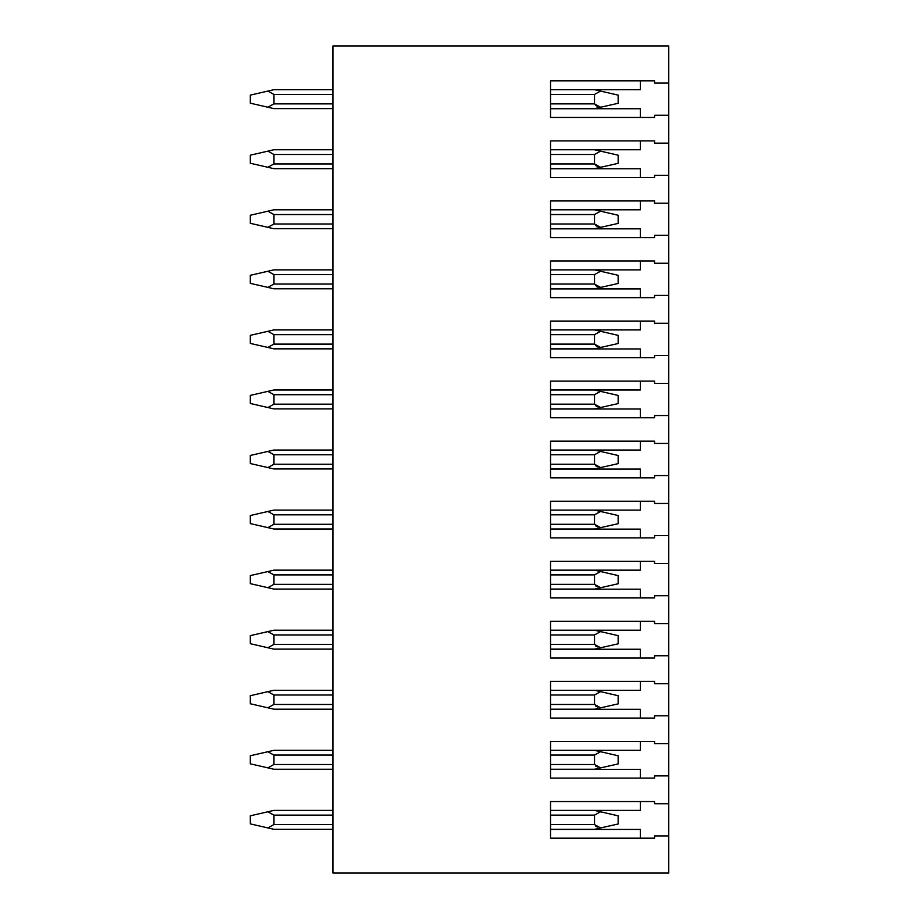 <?xml version="1.0" encoding="UTF-8"?>
<svg xmlns="http://www.w3.org/2000/svg" width="919" height="919" viewBox="0 0 919 919"><rect width="100%" height="100%" fill="white"/><g stroke="black" fill="none" stroke-linecap="round" stroke-linejoin="round"><path stroke-width="1.38" d="M668.756 803.769L668.756 775.866L654.569 775.866L654.569 778.117L550.538 778.117L550.538 741.461L654.569 741.461L654.569 743.712L668.756 743.712L668.756 715.809L654.569 715.809L654.569 718.061L550.538 718.061L550.538 681.404L654.569 681.404L654.569 683.656L668.756 683.656L668.756 655.752L654.569 655.752L654.569 658.004L550.538 658.004L550.538 621.347L654.569 621.347L654.569 623.599L668.756 623.599L668.756 595.696L654.569 595.696L654.569 597.936L550.538 597.936L550.538 561.291L654.569 561.291L654.569 563.542L668.756 563.542L668.756 535.639L654.569 535.639L654.569 537.879L550.538 537.879L550.538 501.234L654.569 501.234L654.569 503.474L668.756 503.474L668.756 475.582L654.569 475.582L654.569 477.823L550.538 477.823L550.538 441.177L654.569 441.177L654.569 443.417L668.756 443.417L668.756 415.526L654.569 415.526L654.569 417.766L550.538 417.766L550.538 381.121L654.569 381.121L654.569 383.361L668.756 383.361L668.756 355.458L654.569 355.458L654.569 357.709L550.538 357.709L550.538 321.064L654.569 321.064L654.569 323.304L668.756 323.304L668.756 295.401L654.569 295.401L654.569 297.653L550.538 297.653L550.538 260.996L654.569 260.996L654.569 263.248L668.756 263.248L668.756 235.344L654.569 235.344L654.569 237.596L550.538 237.596L550.538 200.939L654.569 200.939L654.569 203.191L668.756 203.191L668.756 175.288L654.569 175.288L654.569 177.539L550.538 177.539L550.538 140.883L654.569 140.883L654.569 143.134L668.756 143.134L668.756 115.231L654.569 115.231L654.569 117.471L550.538 117.471L550.538 80.826L654.569 80.826L654.569 83.078L668.756 83.078L668.756 45.95L333 45.95L333 873.05L668.756 873.05L668.756 835.922L654.569 835.922L654.569 838.174L550.538 838.174L550.538 801.529L654.569 801.529L654.569 803.769L668.756 803.769L668.756 835.922M668.756 743.712L668.756 775.866M668.756 683.656L668.756 715.809M668.756 623.599L668.756 655.752M668.756 563.542L668.756 595.696M668.756 503.474L668.756 535.639M668.756 443.417L668.756 475.582M668.756 383.361L668.756 415.526M668.756 323.304L668.756 355.458M668.756 263.248L668.756 295.401M668.756 203.191L668.756 235.344M668.756 143.134L668.756 175.288M668.756 83.078L668.756 115.231M594.513 810.386L600.532 811.776L594.513 815.119L594.513 824.573L600.601 827.939L594.513 829.306L550.538 829.306M333 829.306L273.885 829.306L267.866 827.927L273.885 824.573L273.885 815.119L267.866 811.776L273.885 810.386L333 810.386M595.696 826.147L597.741 827.123M600.532 811.776L618.154 815.831L618.154 823.987L600.601 827.939M267.866 827.927L250.244 823.872L250.244 815.831L267.866 811.776M595.696 766.09L597.741 767.066M333 750.329L273.885 750.329L333 750.329L273.885 750.329L250.244 755.774L250.244 763.815L267.866 767.859L273.885 764.516L273.885 755.062L267.866 751.719M594.513 750.329L618.154 755.774L618.154 763.93L594.513 769.249L550.538 769.249M333 769.249L273.885 769.249L267.866 767.859M600.532 751.719L594.513 755.062L594.513 764.516L600.601 767.882M595.696 706.033L597.741 707.01M333 690.272L273.885 690.272L333 690.272L273.885 690.272L250.244 695.717L250.244 703.747L267.866 707.802L273.885 704.459L273.885 695.005L267.866 691.662M594.513 690.272L618.154 695.717L618.154 703.874L594.513 709.192L550.538 709.192M333 709.192L273.885 709.192L267.866 707.802M600.532 691.662L594.513 695.005L594.513 704.459L600.601 707.825M594.513 649.136L550.538 649.136L594.513 649.136L550.538 649.136L594.513 649.136L600.601 647.757L594.513 644.403L550.538 644.403M273.885 649.136L333 649.136L273.885 649.136L333 649.136L273.885 649.136L267.866 647.746L273.885 644.403L273.885 634.949L267.866 631.606L273.885 630.216L333 630.216L273.885 630.216M595.696 645.977L597.741 646.953M594.513 630.216L618.154 635.649L618.154 643.817L600.601 647.757M600.532 631.606L594.513 634.949L594.513 644.403M267.866 631.606L250.244 635.649L250.244 643.691L267.866 647.746M595.696 585.92L597.741 586.896M594.513 570.159L618.154 575.593L618.154 583.749L594.513 589.079L550.538 589.079M333 589.079L273.885 589.079L267.866 587.689L273.885 584.346L273.885 574.892L267.866 571.549L273.885 570.159L333 570.159M600.532 571.549L594.513 574.892L594.513 584.346L600.601 587.701M267.866 571.549L250.244 575.593L250.244 583.634L267.866 587.689M595.696 525.852L597.741 526.84M594.513 510.102L618.154 515.536L618.154 523.692L594.513 529.011L550.538 529.011M333 529.011L273.885 529.011L267.866 527.632L273.885 524.289L273.885 514.824L267.866 511.481L273.885 510.102L333 510.102M600.532 511.481L594.513 514.824L594.513 524.289L600.601 527.644M267.866 511.481L250.244 515.536L250.244 523.577L267.866 527.632M594.513 468.954L550.538 468.954L594.513 468.954L550.538 468.954L594.513 468.954L600.601 467.587L594.513 464.233L550.538 464.233M273.885 468.954L333 468.954L273.885 468.954L333 468.954L273.885 468.954L267.866 467.576L273.885 464.233L273.885 454.767L267.866 451.424L273.885 450.046L333 450.046M595.696 465.795L597.741 466.783M594.513 450.046L618.154 455.479L618.154 463.635L600.601 467.587M600.532 451.424L594.513 454.767L594.513 464.233M267.866 451.424L250.244 455.479L250.244 463.521L267.866 467.576M595.696 405.738L597.741 406.726M594.513 389.989L618.154 395.423L618.154 403.579L594.513 408.898L550.538 408.898M333 408.898L273.885 408.898L267.866 407.519L273.885 404.176L273.885 394.711L267.866 391.368L273.885 389.989L333 389.989M600.532 391.368L594.513 394.711L594.513 404.176L600.601 407.531M267.866 391.368L250.244 395.423L250.244 403.464L267.866 407.519M595.696 345.682L597.741 346.658M594.513 329.921L618.154 335.366L618.154 343.522L594.513 348.841L550.538 348.841M333 348.841L273.885 348.841L267.866 347.451L273.885 344.108L273.885 334.654L267.866 331.311L273.885 329.921L333 329.921M600.532 331.311L594.513 334.654L594.513 344.108L600.601 347.474M267.866 331.311L250.244 335.366L250.244 343.407L267.866 347.451M594.513 288.784L550.538 288.784L594.513 288.784L550.538 288.784L594.513 288.784L600.601 287.417L594.513 284.051L550.538 284.051M273.885 288.784L333 288.784L273.885 288.784L333 288.784L273.885 288.784L267.866 287.394L273.885 284.051L273.885 274.597L267.866 271.254L273.885 269.864L333 269.864L273.885 269.864M595.696 285.625L597.741 286.602M594.513 269.864L618.154 275.309L618.154 283.466L600.601 287.417M600.532 271.254L594.513 274.597L594.513 284.051M267.866 271.254L250.244 275.309L250.244 283.351L267.866 287.394M595.696 225.569L597.741 226.545M333 209.808L273.885 209.808L333 209.808L273.885 209.808L250.244 215.253L250.244 223.283L267.866 227.338L273.885 223.995L273.885 214.541L267.866 211.198M594.513 209.808L618.154 215.253L618.154 223.409L594.513 228.728L550.538 228.728M333 228.728L273.885 228.728L267.866 227.338M600.532 211.198L594.513 214.541L594.513 223.995L600.601 227.361M594.513 149.751L600.532 151.141L594.513 154.484L594.513 163.938L600.601 167.292L594.513 168.671L550.538 168.671M333 168.671L273.885 168.671L333 168.671L273.885 168.671L267.866 167.281L273.885 163.938L273.885 154.484L267.866 151.141L273.885 149.751L333 149.751M595.696 165.512L597.741 166.488M600.532 151.141L618.154 155.185L618.154 163.352L600.601 167.292M267.866 151.141L250.244 155.185L250.244 163.226L267.866 167.281M595.696 105.444L597.741 106.432M594.513 89.694L618.154 95.128L618.154 103.284L594.513 108.614L550.538 108.614M333 108.614L273.885 108.614L267.866 107.224L273.885 103.881L273.885 94.427L267.866 91.073L273.885 89.694L333 89.694M600.532 91.073L594.513 94.427L594.513 103.881L600.601 107.236M267.866 91.073L250.244 95.128L250.244 103.169L267.866 107.224M640.382 80.826L640.382 89.694L550.538 89.694M640.382 117.471L640.382 108.729L550.538 108.729M640.382 140.883L640.382 149.751L550.538 149.751M640.382 177.539L640.382 168.786L550.538 168.786M640.382 200.939L640.382 209.808L550.538 209.808M640.382 237.596L640.382 228.842L550.538 228.842M640.382 260.996L640.382 269.864L550.538 269.864M640.382 297.653L640.382 288.899L550.538 288.899M640.382 321.064L640.382 329.921L550.538 329.921M640.382 357.709L640.382 348.956L550.538 348.956M640.382 381.121L640.382 389.989L550.538 389.989M640.382 417.766L640.382 409.012L550.538 409.012M640.382 441.177L640.382 450.046L550.538 450.046M640.382 477.823L640.382 469.081L550.538 469.081M640.382 501.234L640.382 510.102L550.538 510.102M640.382 537.879L640.382 529.137L550.538 529.137M640.382 561.291L640.382 570.159L550.538 570.159M640.382 597.936L640.382 589.194L550.538 589.194M640.382 621.347L640.382 630.216L550.538 630.216M640.382 658.004L640.382 649.251L550.538 649.251M640.382 681.404L640.382 690.272L550.538 690.272M640.382 718.061L640.382 709.307L550.538 709.307M640.382 741.461L640.382 750.329L550.538 750.329M640.382 778.117L640.382 769.364L550.538 769.364M550.538 810.386L640.382 810.386L640.382 801.529M550.538 829.42L640.382 829.42L640.382 838.174M594.513 815.119L550.538 815.119M594.513 824.573L550.538 824.573M333 815.119L273.885 815.119M333 824.573L273.885 824.573M594.513 764.516L550.538 764.516M594.513 755.062L550.538 755.062M333 755.062L273.885 755.062M333 764.516L273.885 764.516M594.513 704.459L550.538 704.459M594.513 695.005L550.538 695.005M333 695.005L273.885 695.005M333 704.459L273.885 704.459M594.513 634.949L550.538 634.949M333 634.949L273.885 634.949M333 644.403L273.885 644.403M594.513 584.346L550.538 584.346M594.513 574.892L550.538 574.892M333 574.892L273.885 574.892M333 584.346L273.885 584.346M594.513 524.289L550.538 524.289M594.513 514.824L550.538 514.824M333 514.824L273.885 514.824M333 524.289L273.885 524.289M594.513 454.767L550.538 454.767M333 454.767L273.885 454.767M333 464.233L273.885 464.233M594.513 404.176L550.538 404.176M594.513 394.711L550.538 394.711M333 394.711L273.885 394.711M333 404.176L273.885 404.176M594.513 344.108L550.538 344.108M594.513 334.654L550.538 334.654M333 334.654L273.885 334.654M333 344.108L273.885 344.108M594.513 274.597L550.538 274.597M333 274.597L273.885 274.597M333 284.051L273.885 284.051M594.513 223.995L550.538 223.995M594.513 214.541L550.538 214.541M333 214.541L273.885 214.541M333 223.995L273.885 223.995M594.513 163.938L550.538 163.938M594.513 154.484L550.538 154.484M333 154.484L273.885 154.484M333 163.938L273.885 163.938M594.513 103.881L550.538 103.881M594.513 94.427L550.538 94.427M333 94.427L273.885 94.427M333 103.881L273.885 103.881"/></g></svg>
